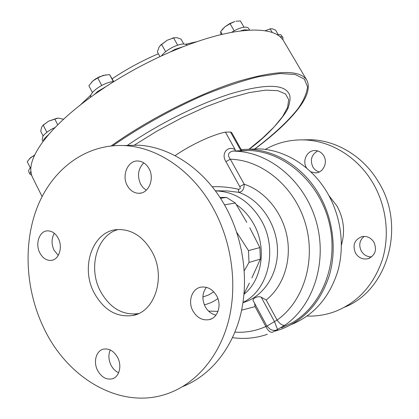 <?xml version="1.0" encoding="UTF-8"?>
<svg xmlns="http://www.w3.org/2000/svg" width="419" height="419" viewBox="0 0 419 419"><rect width="100%" height="100%" fill="white"/><g stroke="black" fill="none" stroke-linecap="round" stroke-linejoin="round"><path stroke-width="0.63" d="M236.332 204.587C243.371 209.416 249.132 215.848 253.621 223.877C267.023 247.2 262.299 279.824 244.015 294.258M39.763 252.746C42.612 258.078 46.404 260.628 51.134 260.409C58.885 259.958 63.091 247.362 58.341 238.463C55.554 233.325 51.898 230.79 47.363 230.859C39.36 231.042 35.018 243.774 39.763 252.746M54.308 233.294C51.427 238.463 51.322 244.062 53.988 250.085L58.262 255.422M97.517 370.286C101.372 377.189 106.311 380.028 112.334 378.802C119.247 376.985 122.102 366.007 117.723 357.685C113.947 351.012 109.16 348.168 103.357 349.158C96.15 350.734 93.133 361.848 97.517 370.286M110.249 349.959C108.254 354.678 108.474 359.685 110.909 364.98C112.8 368.673 115.377 371.26 118.64 372.742M192.866 310.825C197.003 317.832 202.477 320.765 209.285 319.613C217.896 317.806 221.934 305.179 216.717 295.95C212.732 289.278 207.505 286.334 201.041 287.13C191.97 288.518 187.612 301.408 192.866 310.825M206.394 287.329C202.225 292.944 201.806 299.328 205.127 306.478C207.719 311.17 211.333 314.051 215.958 315.119M127.235 185.481C130.079 190.551 133.965 193.154 138.899 193.295C148.593 193.657 154.857 178.782 149.049 168.71C146.32 163.908 142.638 161.336 138.003 161.001C127.942 160.178 121.426 175.294 127.235 185.481M143.801 162.871C138.087 168.731 137.023 175.823 140.611 184.145L143.104 187.675L146.304 190.231M138.49 313.601C122.463 315.554 109.731 308.012 100.293 290.975C87.88 267.662 96.847 235.111 118.106 229.523M94.045 292.651C103.64 310.008 116.55 317.623 132.781 315.497C154.883 311.93 166.128 277.127 152.254 252.165C143.413 236.73 131.88 229.193 117.65 229.554C92.95 230.518 80.113 266.746 94.045 292.651M43.649 327.695C25.224 289.215 22.872 242.271 38.082 205.231C53.402 168.391 86.565 143.534 124.778 145.608C157.979 147.284 193.311 171.256 213.8 209.364C232.105 243.12 237.62 285.81 228.392 321.378C219.037 356.915 195.93 383.401 168.401 393.357C121.211 410.756 67.391 378.645 43.649 327.695M124.024 145.566L138.254 145.184C171.031 146.818 205.787 170.203 225.893 207.363C243.643 239.893 249.111 280.94 240.406 315.449C231.566 349.928 209.442 376.068 182.778 386.522M114.099 81.438C108.27 82.045 102.367 84.523 96.386 88.865C92.243 92.154 90.284 94.966 90.509 97.292M111.176 145.901C148.363 119.394 198.465 93.961 237.306 81.621C277.032 69.942 300.219 69.491 306.865 80.27L282.951 39.758L282.966 37.637L282.228 36.966L279.976 36.621C274.105 31.713 263.918 29.571 249.415 30.194L244.445 29.807L240.291 31.032C223.924 33.111 204.865 38.344 183.108 46.719L174.938 49.384L170.166 52.04C147.86 61.734 126.459 73.262 105.976 86.623L97.753 91.447L94.338 94.547C84.879 101.257 76.316 107.966 68.658 114.67C61.027 121.374 54.501 127.842 49.086 134.075L43.194 141.344C34.389 153.296 30.273 163.169 30.849 170.962L31.661 175.273L32.525 177.384L42.099 196.563M282.966 37.637L280.913 34.735L276.985 34.594M55.193 127.434C49.17 130.178 45.027 133.205 42.759 136.526L42.162 139.883L43.021 141.575M49.086 134.075L44.021 139.014L43.194 141.344M249.651 30.184L248.661 28.476C247.875 27.23 246.005 26.868 243.046 27.387C239.474 28.11 235.63 29.786 231.508 32.404M187.319 45.111C184.884 43.251 180.28 43.827 173.513 46.828C168.155 49.458 164.08 52.516 161.289 56.005M30.849 170.962L29.979 174.157L31.661 175.273M90.944 94.919L80.312 105.007M249.394 283.092L244.068 293.672M249.745 227.727L259.874 247.582L248.493 250.62L249.001 262.456L260.356 259.131L251.887 277.923M281.432 327.841L291.504 323.138C322.3 306.038 339.332 262.661 329.035 222.049C318.932 181.38 283.7 151.379 248.786 150.484L241.753 150.589M212.192 186.759C221.091 186.413 229.79 187.241 238.291 189.241C240.207 189.357 240.695 188.482 239.757 186.612L225.93 161.634C220.593 153.537 227.92 145.058 235.232 149.745L235.216 150.777L232.068 151.275C227.973 152.757 227.391 155.407 230.324 159.22C262.126 159.927 294.499 186.439 305.372 223.421C316.376 260.351 303.712 301.366 277.095 320.069L266.165 299.978L261.22 297.207C257.654 295.405 251.636 299.025 253.259 300.842L266.913 326.102L277.095 320.069C279.95 324.065 282.568 325.773 284.951 325.196L272.685 332.167C270.328 332.738 268.045 330.869 265.829 326.553L266.976 326.218M30.938 167.202C29.016 169.15 28.309 170.695 28.827 171.842L29.979 174.157M239.186 150.803L236.798 151.086M204.336 304.786C209.201 303.691 213.716 301.612 217.875 298.558M213.769 291.818L208.547 294.986L202.896 297.013M218.006 311.364L208.578 311.108M249.001 262.456L244.282 270.695M224.464 204.802L235.389 203.058L246.791 222.353M236.725 232.299L248.493 250.62M219.944 197.438L226.511 197.417L220.499 198.287M226.511 197.417L235.389 203.058M259.874 247.582L260.356 259.131M239.757 186.612L244.183 184.187C244.198 189.22 242.376 191.933 238.715 192.326L227.156 190.928L215.303 190.786M241.622 310.196L255.051 306.608L254.611 303.346M237.395 150.892L235.101 151.175M232.66 151.128L241.779 150.636L231.587 132.42L230.508 132.037L225.412 132.137L235.232 149.745M232.592 151.133L232.068 151.275M175.037 155.659C191.08 144.644 212.433 134.698 225.412 132.137M306.865 80.27C310.547 87.775 307.106 98.004 296.547 110.956C286.423 123.254 272.486 135.95 254.747 149.038M249.001 149.311C270.768 133.708 287.712 111.962 288.513 106.578C290.55 99.879 290.535 95.312 288.466 92.877C282.877 83.936 263.85 84.161 231.388 93.547C199.68 103.42 158.749 123.741 127.156 145.534M266.913 326.102L270.25 329.324C272.9 330.607 275.341 330.717 277.572 329.648L274.555 321.755L261.22 297.207M238.291 189.241L238.715 192.326C259.853 199.486 276.629 223.505 277.462 248.896C278.394 274.304 263.383 296.893 242.994 302.623M225.93 161.634L230.324 159.22L244.183 184.187C264.871 191.064 282.39 212.077 287.067 236.667C291.744 261.262 283.055 286.737 266.165 299.978M282.951 39.758L279.976 36.621M249.415 30.194L240.291 31.032M183.108 46.719L170.166 52.04M105.976 86.623L94.338 94.547M197.024 41.638L185.685 44.246M158.382 53.768C142.214 60.629 126.816 68.962 112.192 78.762M160.053 45.76L167.102 40.266L173.686 37.867L176.876 37.663L181.066 39.145L183.8 44.021M174.383 37.684L167.102 40.266L160.734 45.058L158.974 47.305L157.355 51.914L159.953 56.623M165.636 51.71L161.577 44.377M177.651 45.163L173.597 37.899M221.007 34.636L220.64 31.603L224.877 26.847L221.861 29.964M224.877 26.847L229.732 23.574L234.891 21.479L230.094 23.71L224.877 26.847M236.023 21.233L240.391 20.96L244.026 27.235M222.211 34.353L220.64 31.603M234.184 30.807L230.094 23.71M57.822 118.179L48.546 121.196L42.748 125.553M43.126 135.976L40.748 131.299L41.549 127.397L43.094 125.244L48.546 121.196L56.806 118.31L58.702 118.153L63.573 119.247M57.759 124.825L54.742 118.944M46.86 132.289L43.225 125.145M264.944 30.77L270.774 28.764M264.955 30.776L270.512 28.832L272.47 28.801L275.623 30.163L278.122 34.421M272.271 32.509L270.187 28.953M105.887 74.844L99.256 76.866L95.422 79.008L92.824 80.987L97.737 77.929L103.231 75.383L109.61 74.608L113.659 81.469M91.525 82.271L92.824 80.987L88.88 85.775L92.463 92.568M113.298 81.506L109.61 74.608M101.723 85.439L97.737 77.929M30.309 167.862L27.23 161.697L30.524 157.701L34.547 155.313M34.767 154.852L29.351 158.848M319.367 171.916C316.575 171.209 314.402 169.548 312.846 166.945C309.892 159.979 311.506 154.642 317.681 150.929M306.797 168.27L306.378 167.595C301.963 160.561 307.373 150.018 315.245 150.547C318.875 150.751 321.708 152.506 323.756 155.8C328.119 162.703 323.018 173.031 315.418 172.895L310.757 171.827M371.637 256.878C367.227 256.941 363.792 255.014 361.325 251.096C358.559 245.241 359.497 240.333 364.142 236.379M373.963 242.24C377.179 250.07 375.178 255.564 367.971 258.722C362.749 259.728 358.596 257.874 355.516 253.155C352.285 245.042 354.49 239.516 362.126 236.583C367.081 235.876 371.025 237.762 373.963 242.24M341.422 244.979C345.314 231.524 343.81 218.509 336.913 205.923L328.873 195.553M344.774 307.09C387.491 290.493 406.351 226.391 378.572 182.124C363.797 156.868 337.468 140.821 311.616 139.742L302.434 139.862M307.085 316.073C316.738 316.392 326.144 314.847 335.31 311.443C358.083 302.309 373.8 284.941 382.468 259.351C389.906 234.677 386.328 205.834 372.941 183.056C357.952 157.366 331.272 141.046 305.111 139.946C290.707 139.37 277.415 142.528 265.237 149.421M291.619 324.447C314.025 315.135 329.397 297.453 337.74 271.392C344.879 246.262 341.124 216.848 327.742 193.531C312.385 166.568 284.983 149.593 258.518 148.86L247.791 149.279M274.843 331.162L280.746 329.36C304.105 320.493 320.273 302.628 329.25 275.76C336.939 249.844 333.22 219.2 319.367 194.976C303.738 167.417 275.891 150.07 249.043 149.316L241.119 149.457M215.371 190.886C234.446 191.452 249.761 201.298 261.315 220.436C278.174 249.279 268.474 290.231 243.03 302.403M234.928 332.147C245.613 332.817 255.909 330.952 265.829 326.553L255.051 306.608M248.786 150.484L235.08 151.175C269.464 152.123 304.445 180.888 316.057 220.928C327.815 260.917 313.836 305.158 284.951 325.196M240.951 150.714L230.508 132.037M248.891 149.311L262.703 137.977L274.099 126.962L282.563 116.634L287.591 107.4L288.707 99.701L285.533 93.976L277.834 90.666L265.583 90.137L249.054 92.641L228.853 98.245L205.933 106.808L181.532 117.943L157.083 131.042L134.049 145.32M254.611 149.049C273.036 135.159 288.131 121.264 298.124 108.547C303.78 100.34 306.918 93.055 307.52 86.691L304.309 79.06L295.17 74.482L279.955 73.529L258.942 76.63C242.292 80.757 223.772 86.969 203.388 95.27C172.12 109.029 140.093 126.894 112.831 145.744M52.605 260.11L51.134 260.409M113.994 378.106L112.334 378.802M211.878 318.618L209.285 319.613M140.983 193.054L138.899 193.295M132.781 315.497L138.202 313.731M124.778 145.608L138.254 145.184M232.524 337.641C244.35 339.338 255.951 338.222 267.327 334.294M172.654 38.029L173.686 37.867M161.106 44.608L160.734 45.058M222.788 28.838L222.583 29.105M56.544 118.331L56.806 118.31M43.806 124.474L43.094 125.244M269.637 28.963L270.512 28.832M315.418 172.895L317.057 172.707M367.971 258.722L369.961 257.963M311.616 139.742L305.111 139.946M258.518 148.86L249.043 149.316"/></g></svg>
